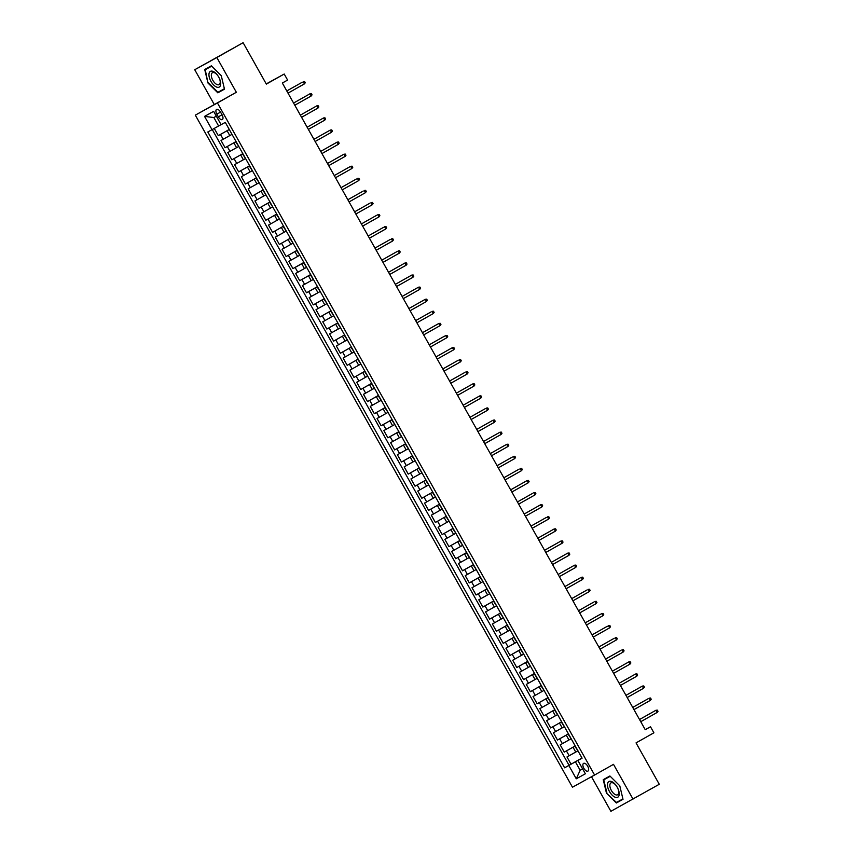 <?xml version="1.0" encoding="UTF-8"?>
<svg xmlns="http://www.w3.org/2000/svg" width="854" height="854" viewBox="0 0 854 854"><rect width="100%" height="100%" fill="white"/><g stroke="black" fill="none" stroke-linecap="round" stroke-linejoin="round"><path stroke-width="1.28" d="M587.669 766.187A4.441 2.188 -119.4 0 0 583.581 763.369A4.441 2.188 -119.4 0 0 583.848 768.29A4.441 2.188 -119.4 0 0 587.936 771.098A4.441 2.188 -119.4 0 0 587.669 766.187M591.491 776.734L610.888 811.3L659.267 784.282L636.038 742.884L653.897 732.807L650.502 726.765L645.229 729.668M195.32 115.141L572.468 787.217L594.587 775.026L217.439 102.95L195.32 115.141L236.344 92.275L216.841 57.528L194.733 69.718L214.237 104.466M194.733 69.718L243.112 42.7L266.341 84.098L284.211 74.02L266.245 83.916M216.841 57.528L243.112 42.7M214.258 128.42L218.314 135.647L229.267 129.466M231.626 134.558L221.026 140.483L225.093 147.731L236.046 141.55M238.415 146.642L227.804 152.567L231.882 159.826L242.835 153.645L231.882 159.826M245.194 158.737L234.594 164.662L238.661 171.91L249.614 165.729M251.983 170.821L241.372 176.746L245.44 183.994L256.392 177.813M258.762 182.905L248.162 188.83L252.229 196.089L263.181 189.908M265.541 195L254.94 200.925L259.008 208.173L269.96 201.992M272.33 207.084L261.73 213.009L265.797 220.257L276.749 214.076M279.109 219.168L268.508 225.093L272.575 232.352L283.528 226.171M285.898 231.263L275.287 237.188L279.365 244.436L290.317 238.255M292.676 243.347L282.076 249.272L286.143 256.52L297.096 250.339M299.466 255.431L288.855 261.356L292.933 268.615L303.885 262.434M306.244 267.526L295.644 273.451L299.711 280.699L310.664 274.518M313.034 279.61L302.423 285.535L306.49 292.783L317.442 286.602M319.812 291.694L309.212 297.619L313.279 304.878L324.232 298.697M326.591 303.789L315.991 309.714L320.058 316.962L331.01 310.781L320.058 316.962M333.38 315.873L322.78 321.798L326.847 329.046L337.8 322.865M340.159 327.957L329.559 333.882L333.626 341.141L344.578 334.96L333.626 341.141M346.948 340.052L336.337 345.977L340.415 353.225L351.368 347.044M353.727 352.136L343.127 358.061L347.194 365.309L358.146 359.128M360.516 364.22L349.905 370.145L353.983 377.404L364.936 371.223M367.295 376.315L356.694 382.24L360.762 389.488L371.714 383.307M374.084 388.399L363.473 394.324L367.54 401.572L378.493 395.391M380.863 400.483L370.262 406.408L374.33 413.667L385.282 407.486M387.641 412.578L377.041 418.503L381.108 425.751L392.061 419.57M394.431 424.662L383.82 430.587L387.897 437.835L398.85 431.654M401.209 436.746L390.609 442.671L394.676 449.93L405.629 443.749M407.998 448.841L397.388 454.766L401.465 462.014L412.418 455.833M414.777 460.925L404.177 466.85L408.244 474.109L419.197 467.917M421.566 473.009L410.955 478.934L415.033 486.193L425.986 480.012M428.345 485.104L417.745 491.029L421.812 498.277L432.764 492.096L421.812 498.277M435.134 497.188L424.523 503.113L428.591 510.372L439.543 504.18M441.913 509.272L431.313 515.197L435.38 522.456L446.332 516.275M448.692 521.367L438.091 527.292L442.158 534.54L453.111 528.359M455.481 533.451L444.87 539.376L448.948 546.635L459.9 540.454M462.26 545.546L451.659 551.471L455.726 558.719L466.679 552.538M469.049 557.63L458.438 563.555L462.516 570.803L473.468 564.622M475.827 569.714L465.227 575.639L469.294 582.898L480.247 576.717M482.617 581.809L472.006 587.733L476.073 594.982L487.036 588.801M489.395 593.893L478.795 599.818L482.862 607.066L493.815 600.885M496.174 605.977L485.574 611.902L489.641 619.161L500.593 612.98M502.963 618.072L492.363 623.996L496.43 631.245L507.383 625.064M509.742 630.156L499.142 636.081L503.209 643.329L514.161 637.148M516.531 642.24L505.92 648.165L509.998 655.424L520.951 649.243M523.31 654.335L512.71 660.259L516.777 667.508L527.729 661.327M530.099 666.419L519.488 672.344L523.566 679.592L534.519 673.411M536.878 678.503L526.277 684.428L530.345 691.687L541.297 685.506M543.667 690.598L533.056 696.522L537.123 703.771L548.076 697.59M550.446 702.682L539.845 708.606L543.913 715.855L554.865 709.674M557.224 714.766L546.624 720.691L550.691 727.95L561.644 721.769L550.691 727.95M564.014 726.861L553.413 732.785L557.481 740.034L568.433 733.853M570.792 738.945L560.192 744.869L564.259 752.118L575.212 745.937M284.211 74.02L287.595 80.062L282.343 83.03L645.25 729.722L650.502 726.765M216.852 114.19L218.346 116.849A4.302 2.114 -119.4 0 0 222.318 119.571A4.302 2.114 -119.4 0 0 222.051 114.81L220.567 112.152A4.302 2.114 -119.4 0 0 216.596 109.429A4.302 2.114 -119.4 0 0 216.852 114.19L220.545 112.109M582.044 758.117L577.902 760.487L582.086 758.181L225.285 122.368L221.101 124.673L213.639 111.372L204.544 116.39L212.005 129.68L207.821 131.986L564.633 767.799L575.404 761.811L580.154 770.265L582.62 768.91M577.902 760.487L585.364 773.788L576.279 778.795L568.817 765.494M575.244 745.99L564.259 752.118M577.582 751.029L575.745 752.064L573.034 747.229M568.454 733.896L557.481 740.034M554.886 709.727L543.913 715.855M548.108 697.633L537.123 703.771M541.319 685.548L530.345 691.687M534.572 673.528L523.566 679.592M527.761 661.37L516.777 667.508M521.004 649.35L509.998 655.424M514.193 637.201L503.209 643.329M507.404 625.107L496.43 631.245M500.625 613.023L489.641 619.161M493.836 600.938L482.862 607.066M487.058 588.844L476.073 594.982M480.268 576.76L469.294 582.898M473.49 564.665L462.516 570.803M466.711 552.581L455.726 558.719M459.922 540.497L448.948 546.635M453.143 528.402L442.158 534.54M446.354 516.318L435.38 522.456M439.575 504.234L428.591 510.372M426.007 480.055L415.033 486.193M419.218 467.971L408.244 474.109M412.439 455.876L401.465 462.014M405.661 443.792L394.676 449.93M398.871 431.708L387.897 437.835M392.093 419.613L381.108 425.751M385.303 407.529L374.33 413.667M378.525 395.445L367.54 401.572M371.736 383.35L360.762 389.488M364.957 371.266L353.983 377.404M358.178 359.182L347.194 365.309M351.389 347.087L340.415 353.225M337.821 322.919L326.847 329.046M324.253 298.74L313.279 304.878M317.507 286.72L306.49 292.783M310.685 274.561L299.711 280.699M303.939 262.541L292.933 268.615M297.128 250.393L286.143 256.52M290.339 238.298L279.365 244.436M283.56 226.214L272.575 232.352M276.771 214.13L265.797 220.257M269.992 202.035L259.008 208.173M263.203 189.951L252.229 196.089M256.424 177.856L245.44 183.994M249.635 165.772L238.661 171.91M236.078 141.593L225.093 147.731M229.288 129.509L218.314 135.647M212.262 129.541L569.042 765.312L582.001 758.032M575.745 752.064L566.971 756.954L571.048 764.213M232.042 134.409L229.32 129.562M216.329 116.165L213.852 117.532L218.603 125.986L212.005 129.68M221.058 124.609L218.603 125.986M236.344 92.275L217.439 102.95M633.006 799.109L613.503 764.351L594.587 775.026M582.609 768.888L580.154 770.265L576.279 778.795M582.022 758.074L575.404 761.811M235.725 141.86L238.821 146.493M242.515 153.955L245.61 158.588M249.293 166.039L252.389 170.672M256.083 178.123L259.168 182.756M262.861 190.218L265.957 194.851M269.65 202.302L272.736 206.935M276.429 214.386L279.525 219.019M283.218 226.481L286.303 231.114M289.997 238.565L293.093 243.198M296.776 250.649L299.871 255.282M303.565 262.744L306.661 267.377M310.344 274.828L313.439 279.461M317.133 286.923L320.218 291.556M323.912 299.007L327.007 303.64M330.701 311.091L333.786 315.724M337.479 323.186L340.575 327.819M344.258 335.27L347.354 339.903M351.047 347.354L354.143 351.987M357.826 359.449L360.922 364.082M364.615 371.533L367.7 376.166M371.394 383.617L374.49 388.25M378.183 395.712L381.268 400.345M384.962 407.796L388.058 412.429M391.751 419.88L394.836 424.513M398.53 431.975L401.626 436.607M405.308 444.059L408.404 448.692M412.098 456.143L415.193 460.776M418.876 468.238L421.972 472.87M425.666 480.322L428.751 484.955M432.444 492.406L435.54 497.039M439.234 504.5L442.319 509.133M446.012 516.585L449.108 521.218M452.801 528.669L455.887 533.302M459.58 540.763L462.676 545.396M466.359 552.848L469.454 557.481M473.148 564.932L476.244 569.565M479.927 577.026L483.022 581.659M486.716 589.111L489.801 593.744M493.495 601.195L496.59 605.828M500.284 613.289L503.369 617.922M507.062 625.374L510.158 630.006M513.852 637.458L516.937 642.091M520.63 649.552L523.726 654.185M527.409 661.636L530.505 666.269M534.198 673.731L537.294 678.364M540.977 685.815L544.073 690.448M547.766 697.899L550.851 702.532M554.545 709.994L557.641 714.627M561.334 722.078L564.419 726.711M568.113 734.162L571.209 738.795M569.042 765.312L564.633 767.799M574.891 746.257L577.987 750.89M213.852 117.532L204.544 116.39M207.949 83.009L217.823 92.83L224.485 89.158L221.271 75.664L211.386 65.833L204.725 69.505L207.949 83.009L205.248 69.697L211.696 66.142M623.004 799.323L619.79 785.819L609.916 775.987L603.255 779.659L606.468 793.163L616.342 802.995L623.004 799.323M221.965 90.076L224.474 89.115M222.232 90.343L217.823 92.83M620.484 800.23L622.993 799.269M620.751 800.497L616.342 802.995M622.908 798.896L616.449 802.45L606.468 793.163M304.408 83.884L305.262 82.763L304.59 81.557L303.191 81.706L304.408 83.884L288.022 93.139M302.113 82.304L286.795 90.951L302.113 82.304M218.699 77.073A9.01 4.441 -119.4 0 0 217.717 75.515A9.01 4.441 -119.4 0 0 210.031 71.619A9.01 4.441 -119.4 0 0 210.927 81.354A9.01 4.441 -119.4 0 0 218.827 87.247A9.01 4.441 -119.4 0 0 219.489 78.643A9.01 4.441 -119.4 0 0 218.699 77.073M217.855 75.707A6.821 3.363 -119.4 0 0 212.422 72.739A6.821 3.363 -119.4 0 0 212.827 80.297A6.821 3.363 -119.4 0 0 219.126 84.621A6.821 3.363 -119.4 0 0 219.393 78.429M205.248 69.697L211.664 66.1M224.378 88.741L217.93 92.296L208.365 82.774M611.464 781.495A9.01 4.441 -119.4 0 0 607.77 787.303A9.01 4.441 -119.4 0 0 615.211 797.252A9.01 4.441 -119.4 0 0 618.008 788.797A9.01 4.441 -119.4 0 0 616.236 785.669A9.01 4.441 -119.4 0 0 611.464 781.495M616.374 785.861A6.821 3.363 -119.4 0 0 612.873 782.872A6.821 3.363 -119.4 0 0 610.941 782.894A6.821 3.363 -119.4 0 0 610.599 788.872A6.821 3.363 -119.4 0 0 615.713 794.796A6.821 3.363 -119.4 0 0 617.645 794.775A6.821 3.363 -119.4 0 0 617.912 788.584M606.884 792.928L603.767 779.851L610.183 776.254M603.767 779.851L610.215 776.297M311.187 95.979L312.052 94.847L311.368 93.641L309.97 93.801L311.187 95.979L294.801 105.223M293.584 103.046L309.97 93.801L293.573 103.035M317.976 108.063L318.83 106.942L318.147 105.736L316.749 105.885L317.976 108.063L301.579 117.308M315.681 106.483L300.362 115.13L315.681 106.483M324.755 120.147L325.609 119.026L324.936 117.82L323.538 117.969L324.755 120.147L308.369 129.402M307.152 127.225L323.538 117.969L307.141 127.214M331.544 132.242L332.398 131.11L331.715 129.904L330.317 130.064L331.544 132.242L315.147 141.486M313.93 139.309L330.317 130.064L313.92 139.298M338.323 144.326L339.177 143.205L338.504 141.999L337.106 142.148L338.323 144.326L321.937 153.581M320.709 151.404L337.106 142.148L320.709 151.393M345.112 156.41L345.966 155.289L345.283 154.083L343.884 154.243L345.112 156.41L328.715 165.665M342.806 154.83L327.488 163.477L342.806 154.83M351.891 168.505L352.745 167.384L352.072 166.167L350.674 166.327L351.891 168.505L335.505 177.749M349.596 166.914L334.277 175.561L349.596 166.914M358.68 180.589L359.534 179.468L358.851 178.262L357.452 178.411L358.68 180.589L342.283 189.844M356.374 179.009L341.056 187.656L356.374 179.009M365.459 192.673L366.313 191.552L365.64 190.346L364.242 190.506L365.459 192.673L349.072 201.928M363.163 191.093L347.845 199.74L363.163 191.093M372.237 204.768L373.102 203.647L372.419 202.43L371.02 202.59L372.237 204.768L355.851 214.012M369.942 203.177L354.623 211.824L369.942 203.177M379.027 216.852L379.881 215.731L379.197 214.525L377.799 214.674L379.027 216.852L362.63 226.107M376.731 215.272L361.402 223.919L376.731 215.272M385.805 228.936L386.659 227.815L385.987 226.609L384.588 226.769L385.805 228.936L369.419 238.191M383.51 227.356L368.191 236.003L383.51 227.356M392.594 241.031L393.448 239.91L392.765 238.693L391.367 238.853L392.594 241.031L376.198 250.275M390.299 239.44L374.97 248.087L390.299 239.44M399.373 253.115L400.227 251.994L399.555 250.788L398.156 250.937L399.373 253.115L382.987 262.37M397.078 251.535L381.759 260.182L397.078 251.535M406.162 265.199L407.016 264.078L406.333 262.872L404.935 263.032L406.162 265.199L389.766 274.454M388.549 272.277L404.935 263.032L388.538 272.266M412.941 277.294L413.795 276.173L413.122 274.956L411.724 275.116L412.941 277.294L396.555 286.538M395.327 284.361L411.724 275.116L395.327 284.35M419.72 289.378L420.584 288.257L419.901 287.051L418.503 287.2L419.72 289.378L403.334 298.633M417.425 287.798L402.106 296.445L417.425 287.798M426.509 301.462L427.363 300.341L426.69 299.135L425.292 299.295L426.509 301.462L410.123 310.717M408.895 308.54L425.292 299.295L408.895 308.529M433.288 313.557L434.152 312.436L433.469 311.219L432.071 311.379L433.288 313.557L416.901 322.801M430.992 311.977L415.674 320.624L430.992 311.977M440.077 325.641L440.931 324.52L440.248 323.314L438.849 323.463L440.077 325.641L423.68 334.896M422.463 332.718L438.849 323.463L422.452 332.708M446.856 337.725L447.709 336.604L447.037 335.398L445.639 335.558L446.856 337.725L430.469 346.98M444.56 336.145L429.242 344.792L444.56 336.145M453.645 349.82L454.499 348.699L453.816 347.482L452.417 347.642L453.645 349.82L437.248 359.064M436.031 356.897L452.417 347.642L436.02 356.887M460.423 361.904L461.277 360.783L460.605 359.577L459.206 359.726L460.423 361.904L444.037 371.159M458.128 360.324L442.81 368.971L458.128 360.324M467.213 373.999L468.067 372.867L467.384 371.661L465.985 371.821L467.213 373.999L450.816 383.243M464.907 372.408L449.588 381.055L464.907 372.408M473.991 386.083L474.845 384.962L474.173 383.745L472.774 383.905L473.991 386.083L457.605 395.327M471.696 384.503L456.378 393.15L471.696 384.503M480.77 398.167L481.635 397.046L480.951 395.84L479.553 395.989L480.77 398.167L464.384 407.422M463.167 405.244L479.553 395.989L463.156 405.234M487.559 410.262L488.413 409.13L487.73 407.924L486.342 408.084L487.559 410.262L471.162 419.506M485.264 408.671L469.946 417.318L485.264 408.671M494.338 422.346L495.192 421.225L494.519 420.008L493.121 420.168L494.338 422.346L477.952 431.59M492.043 420.766L476.724 429.413L492.043 420.766M501.127 434.43L501.981 433.309L501.298 432.103L499.9 432.252L501.127 434.43L484.73 443.685M498.832 432.85L483.503 441.497L498.832 432.85M507.906 446.525L508.76 445.393L508.087 444.187L506.689 444.347L507.906 446.525L491.52 455.769M505.611 444.934L490.292 453.581L505.611 444.934M514.695 458.609L515.549 457.488L514.866 456.282L513.467 456.431L514.695 458.609L498.298 467.853M512.389 457.029L497.071 465.676L512.389 457.029M521.474 470.693L522.328 469.572L521.655 468.366L520.257 468.515L521.474 470.693L505.088 479.948M519.179 469.113L503.86 477.76L519.179 469.113M528.263 482.788L529.117 481.656L528.434 480.45L527.035 480.61L528.263 482.788L511.866 492.032M510.649 489.854L527.035 480.61L510.639 489.844M535.042 494.872L535.896 493.751L535.223 492.544L533.825 492.694L535.042 494.872L518.656 504.116M532.747 493.292L517.428 501.938L532.747 493.292M541.82 506.956L542.685 505.835L542.002 504.629L540.603 504.778L541.82 506.956L525.434 516.211M524.217 514.033L540.603 504.778L524.207 514.023M548.61 519.051L549.464 517.919L548.78 516.713L547.382 516.873L548.61 519.051L532.213 528.295M546.314 517.46L530.996 526.107L546.314 517.46M555.388 531.135L556.242 530.014L555.57 528.807L554.171 528.957L555.388 531.135L539.002 540.39M537.785 538.212L554.171 528.957L537.774 538.201M562.178 543.219L563.032 542.098L562.348 540.892L560.95 541.041L562.178 543.219L545.781 552.474M544.564 550.296L560.95 541.041L544.553 550.286M568.956 555.313L569.81 554.193L569.138 552.976L567.739 553.136L568.956 555.313L552.57 564.558M566.661 553.723L551.342 562.37L566.661 553.723M575.745 567.398L576.599 566.277L575.916 565.07L574.518 565.22L575.745 567.398L559.349 576.653M573.44 565.818L558.121 574.464L573.44 565.818M582.524 579.482L583.378 578.361L582.706 577.155L581.307 577.315L582.524 579.482L566.138 588.737M580.229 577.902L564.91 586.549L580.229 577.902M589.313 591.576L590.167 590.456L589.484 589.239L588.086 589.399L589.313 591.576L572.917 600.821M587.008 589.986L571.689 598.633L587.008 589.986M596.092 603.661L596.946 602.54L596.273 601.333L594.875 601.483L596.092 603.661L579.706 612.916M593.797 602.081L578.478 610.727L593.797 602.081M602.871 615.745L603.735 614.624L603.052 613.418L601.654 613.578L602.871 615.745L586.484 625M600.575 614.165L585.257 622.812L600.575 614.165M609.66 627.839L610.514 626.719L609.831 625.502L608.432 625.662L609.66 627.839L593.263 637.084M607.365 626.249L592.046 634.896L607.365 626.249M616.439 639.924L617.293 638.803L616.62 637.596L615.222 637.746L616.439 639.924L600.052 649.179M614.143 638.344L598.825 646.99L614.143 638.344M623.228 652.008L624.082 650.887L623.399 649.68L622 649.841L623.228 652.008L606.831 661.263M620.933 650.428L605.603 659.074L620.933 650.428M630.006 664.102L630.86 662.982L630.188 661.765L628.79 661.925L630.006 664.102L613.62 673.347M612.393 671.169L628.79 661.925L612.393 671.159M636.796 676.187L637.65 675.066L636.967 673.859L635.568 674.009L636.796 676.187L620.399 685.442M619.182 683.264L635.568 674.009L619.171 683.253M643.574 688.271L644.428 687.15L643.756 685.943L642.357 686.104L643.574 688.271L627.188 697.526M625.961 695.348L642.357 686.104L625.961 695.337M650.353 700.365L651.218 699.245L650.534 698.028L649.136 698.188L650.353 700.365L633.967 709.61M648.058 698.785L632.739 707.422L648.058 698.785M657.142 712.449L657.996 711.329L657.324 710.122L655.925 710.272L657.142 712.449L640.756 721.705M639.529 719.527L655.925 710.272L639.529 719.516M568.967 739.98L566.255 735.145M562.188 727.886L559.466 723.05M555.399 715.801L552.687 710.966M548.62 703.717L545.909 698.882M541.831 691.623L539.12 686.787M535.052 679.538L532.341 674.703M528.263 667.454L525.552 662.619M521.484 655.36L518.773 650.524M514.695 643.275L511.984 638.44M507.916 631.191L505.205 626.356M501.138 619.097L498.416 614.261M494.349 607.013L491.637 602.177M487.57 594.928L484.858 590.093M480.781 582.834L478.069 577.998M474.002 570.75L471.291 565.914M467.213 558.665L464.501 553.83M460.434 546.571L457.723 541.735M453.655 534.487L450.933 529.651M446.866 522.402L444.155 517.567M440.088 510.308L437.365 505.472M433.298 498.224L430.587 493.388M426.52 486.129L423.808 481.304M419.73 474.045L417.019 469.209M412.952 461.961L410.24 457.125M406.162 449.866L403.451 445.041M399.384 437.782L396.672 432.946M392.605 425.698L389.883 420.862M385.816 413.603L383.104 408.767M379.037 401.519L376.315 396.683M372.248 389.435L369.536 384.599M365.469 377.34L362.758 372.504M358.68 365.256L355.969 360.42M351.901 353.172L349.19 348.336M345.112 341.077L342.401 336.241M338.333 328.993L335.622 324.157M331.555 316.909L328.833 312.073M324.766 304.814L322.054 299.978M317.987 292.73L315.275 287.894M311.198 280.646L308.486 275.81M304.419 268.551L301.708 263.715M297.63 256.467L294.918 251.631M290.851 244.383L288.14 239.547M284.062 232.288L281.35 227.452M277.283 220.204L274.572 215.368M270.505 208.12L267.782 203.284M263.715 196.025L261.004 191.189M256.937 183.941L254.225 179.105M250.147 171.857L247.436 167.021M243.369 159.762L240.657 154.926M236.579 147.678L233.868 142.842M229.801 135.594L227.089 130.758M223.204 139.277L220.492 134.441M569.159 755.758L566.448 750.922M562.37 743.663L559.658 738.827M555.591 731.579L552.88 726.743M548.802 719.495L546.09 714.659M542.023 707.4L539.312 702.564M535.244 695.316L532.522 690.48M528.455 683.232L525.744 678.396M521.677 671.137L518.965 666.301M514.887 659.053L512.176 654.217M508.109 646.969L505.397 642.133M501.319 634.874L498.608 630.038M494.541 622.79L491.829 617.954M487.751 610.706L485.04 605.87M480.973 598.611L478.261 593.776M474.194 586.527L471.472 581.691M467.405 574.443L464.693 569.607M460.626 562.348L457.915 557.513M453.837 550.264L451.125 545.428M447.058 538.18L444.347 533.344M440.269 526.085L437.558 521.25M433.49 514.001L430.779 509.165M426.712 501.906L423.99 497.081M419.922 489.822L417.211 484.987M413.144 477.738L410.422 472.902M406.355 465.643L403.643 460.818M399.576 453.559L396.864 448.724M392.787 441.475L390.075 436.64M386.008 429.381L383.297 424.545M379.219 417.296L376.507 412.461M372.44 405.212L369.729 400.377M365.661 393.118L362.939 388.282M358.872 381.033L356.161 376.198M352.094 368.949L349.371 364.114M345.304 356.855L342.593 352.019M338.526 344.77L335.814 339.935M331.736 332.686L329.025 327.851M324.958 320.592L322.246 315.756M318.168 308.507L315.457 303.672M311.39 296.423L308.678 291.588M304.611 284.329L301.889 279.493M297.822 272.245L295.11 267.409M291.043 260.16L288.332 255.325M284.254 248.066L281.542 243.23M277.475 235.982L274.764 231.146M270.686 223.897L267.975 219.062M263.907 211.803L261.196 206.967M257.118 199.719L254.407 194.883M250.339 187.634L247.628 182.799M243.561 175.54L240.839 170.704M236.771 163.456L234.06 158.62M229.993 151.371L227.281 146.536M222.04 114.767L218.346 116.849"/></g></svg>
